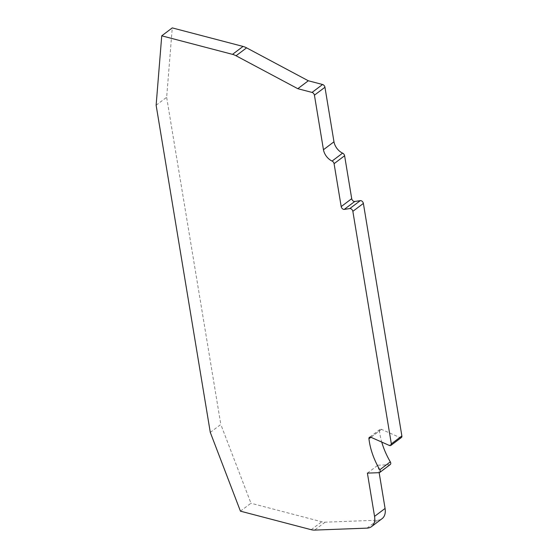 <?xml version="1.0" encoding="UTF-8"?>
<svg xmlns="http://www.w3.org/2000/svg" width="558" height="558" viewBox="0 0 558 558"><rect width="100%" height="100%" fill="white"/><g stroke="black" fill="none" stroke-linecap="round" stroke-linejoin="round"><path stroke-width="0.42" stroke-dasharray="2.79 2.09" d="M401.418 437.486A2.581 1.66 53 0 1 399.877 437.528L381.47 429.374A2.581 1.66 -127 0 0 381.121 429.248A2.581 1.66 -127 0 0 379.935 429.416A2.581 1.66 -127 0 0 379.461 430.825A63.354 40.72 -127 0 0 381.749 442.082M156.128 105.232L166.654 97.308L172.262 27.9M210.289 432.394L220.815 424.471L166.654 97.308M240.435 511.163L250.961 503.239L220.815 424.471M367.018 528.133L377.543 520.209L325.105 522.176A17.193 11.055 53 0 1 321.729 521.772L250.961 503.239M377.543 520.209A17.193 11.055 -127 0 0 382.049 518.689M367.394 473.121L377.919 465.198L379.154 472.675M390.286 464.528A2.581 1.66 53 0 1 389.61 464.758L377.919 465.198M370.896 437.277L379.461 430.825M311.204 529.702L321.729 521.772M325.105 522.176L314.579 530.1M379.084 472.682L389.61 464.758M381.47 429.374L370.951 437.298M389.358 445.451L399.877 437.528M379.935 429.416L369.41 437.339"/><path stroke-width="0.84" d="M381.749 442.082A63.354 40.72 -127 0 0 390.314 461.857L379.789 469.787A63.354 40.72 -127 0 1 368.943 438.748A2.581 1.66 53 0 1 369.41 437.339A2.581 1.66 53 0 1 370.596 437.172A2.581 1.66 53 0 1 370.951 437.298L389.358 445.451A2.581 1.66 53 0 0 390.893 445.41A2.581 1.66 53 0 0 391.346 443.875L352.851 211.343L363.377 203.419L401.872 435.951A2.581 1.66 53 0 1 401.418 437.486L390.893 445.41M379.789 469.787A2.581 1.66 53 0 1 379.761 472.452A2.581 1.66 53 0 1 379.084 472.682L367.394 473.121L374.558 516.38A17.193 11.055 53 0 1 371.523 526.619A17.193 11.055 53 0 1 367.018 528.133L314.579 530.1A17.193 11.055 53 0 1 311.204 529.702L240.435 511.163L210.289 432.394L156.128 105.232L161.743 35.824L232.512 54.356A17.193 11.055 53 0 1 236.055 55.772L297.805 88.694L308.323 80.77L322.573 84.502A2.581 1.66 53 0 1 324.951 87.257L333.977 141.802A11.181 7.184 -127 0 0 342.612 153.136A2.581 1.66 53 0 1 344.607 155.752L351.714 198.676A2.581 1.66 -127 0 0 354.755 201.48L360.335 200.622A2.581 1.66 53 0 1 360.998 200.664A2.581 1.66 53 0 1 363.377 203.419M360.335 200.622L349.81 208.546A2.581 1.66 53 0 1 350.473 208.587A2.581 1.66 53 0 1 352.851 211.343M349.81 208.546L344.23 209.403A2.581 1.66 53 0 1 341.189 206.6L334.082 163.675L344.607 155.752M297.805 88.694L312.048 92.426A2.581 1.66 53 0 1 314.426 95.181L323.459 149.725A11.181 7.184 -127 0 0 332.094 161.06A2.581 1.66 53 0 1 334.082 163.675M161.743 35.824L172.262 27.9L243.037 46.433L232.512 54.356M371.523 526.619L382.049 518.689A17.193 11.055 -127 0 0 385.083 508.457L374.558 516.38M379.154 472.675L385.083 508.457M236.055 55.772L246.58 47.848L308.323 80.77M246.58 47.848A17.193 11.055 -127 0 0 243.037 46.433M390.314 461.857A2.581 1.66 53 0 1 390.286 464.528L379.761 472.452M368.943 438.748L370.896 437.277M401.872 435.951L391.346 443.875M351.714 198.676L341.189 206.6M323.459 149.725L333.977 141.802M342.612 153.136L332.094 161.06M314.426 95.181L324.951 87.257M322.573 84.502L312.048 92.426M354.755 201.48L344.23 209.403"/></g></svg>
